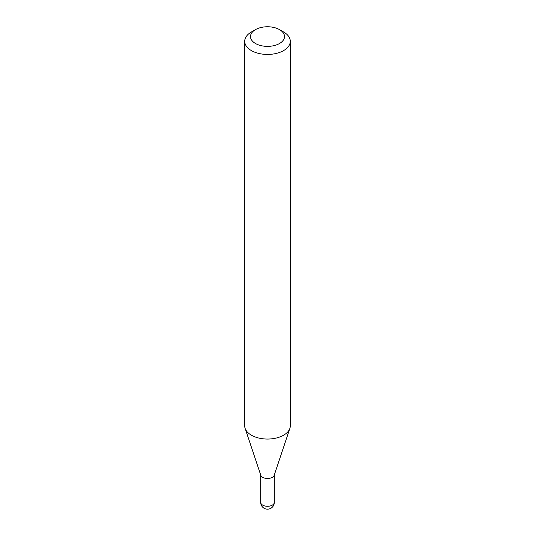<?xml version="1.0" encoding="UTF-8"?>
<svg xmlns="http://www.w3.org/2000/svg" width="535" height="535" viewBox="0 0 535 535"><rect width="100%" height="100%" fill="white"/><g stroke="black" fill="none" stroke-linecap="round" stroke-linejoin="round"><path stroke-width="0.8" d="M251.39 31.986L255.483 29.626L251.39 31.986A22.784 13.154 0 0 0 244.716 41.289L244.716 425.9A22.784 13.154 0 0 0 245.13 428.388L260.792 475.261A6.828 3.946 0 0 0 265.5 478.283A6.828 3.946 0 0 0 272.328 477.307A6.828 3.946 0 0 0 274.208 475.261L289.87 428.388A22.784 13.154 0 0 0 290.284 425.9L290.284 41.289A22.784 13.154 0 0 0 283.61 31.986L279.517 29.626A17 9.811 0 0 0 255.483 29.626L255.483 29.626A17 9.811 0 0 0 255.483 43.502A17 9.811 0 0 0 279.517 43.502A17 9.811 0 0 0 279.517 29.626M244.716 41.289A22.784 13.154 0 0 0 258.779 53.44A22.784 13.154 0 0 0 283.61 50.591A22.784 13.154 0 0 0 290.284 41.289M245.13 428.388A22.784 13.154 0 0 0 260.826 438.473A22.784 13.154 0 0 0 283.61 435.202A22.784 13.154 0 0 0 289.87 428.388M274.328 502.338A6.828 6.828 0 0 1 270.917 508.25A6.828 6.828 0 0 1 260.672 502.338A6.828 3.946 0 0 0 262.672 505.12A6.828 3.946 0 0 0 272.328 505.12A6.828 3.946 0 0 0 274.328 502.338L274.328 474.893M260.672 502.338L260.672 474.893"/></g></svg>
